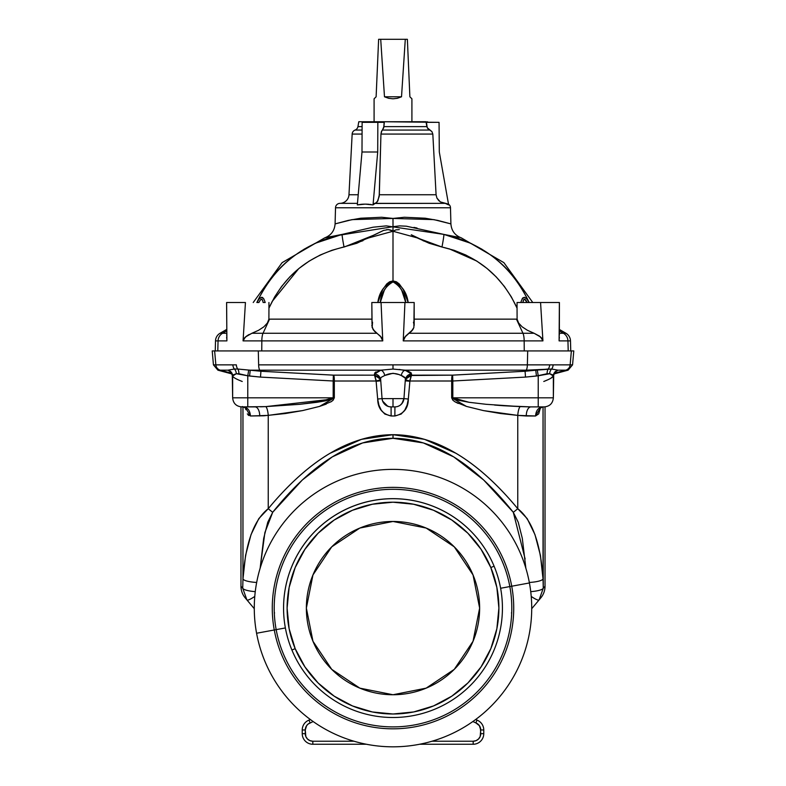 <?xml version="1.0" encoding="UTF-8"?>
<svg xmlns="http://www.w3.org/2000/svg" width="786" height="786" viewBox="0 0 786 786"><rect width="100%" height="100%" fill="white"/><g stroke="black" fill="none" stroke-linecap="round" stroke-linejoin="round"><path stroke-width="1.18" d="M454.269 669.367L426.159 688.143L454.269 669.367L473.044 641.258L479.637 608.099A86.637 86.637 0 0 1 393 694.745A86.637 86.637 0 0 1 306.363 608.099L312.956 641.258L331.731 669.367L312.956 641.258M411.392 98.299L409.879 96.786L411.913 98.81L411.913 121.742L411.913 98.81L409.879 96.786L407.374 39.3L405.291 39.3L401.518 96.786L397.382 98.299L393 98.81L388.618 98.299L384.482 96.786L380.709 39.3L378.626 39.3L376.121 96.786L374.087 98.81L374.087 121.742L374.087 98.81L376.121 96.786L374.608 98.299M413.456 322.201L414.183 325.384L414.183 302.522L413.858 327.507L411.275 331.495L409.025 333.264L522.965 333.264L516.441 319.145L517.1 319.145L517.05 308.112L511.372 296.931L504.406 286.487L496.202 276.888L486.986 268.419L476.788 261.08L465.734 254.988L454.131 250.312L465.734 254.988M395.977 229.856L399.278 229.6L395.977 229.856L393 231.251L388.382 229.561L383.519 230.436L356.844 243.257L331.869 250.312L320.266 254.988L309.212 261.08L299.014 268.419L289.798 276.888L281.594 286.487L274.628 296.931L268.95 308.112L268.9 319.145L366.63 319.145M423.055 240.722L441.978 247.02L429.156 243.257L411.304 234.778M559.367 335.209L559.406 302.522L559.249 334.472M222.566 333.264L220.051 333.264A9.078 9.078 0 0 0 215.511 340.888L218.056 340.888A9.078 9.019 -90 0 1 222.566 333.264L226.594 333.264L222.566 333.264L226.594 330.916L222.566 333.264A9.078 9.019 90 0 0 218.056 340.888L215.511 340.888L215.246 350.929L215.511 340.888A9.078 9.078 0 0 1 220.051 333.264L222.566 333.264M454.131 250.312L441.978 247.02C476.925 255.214 501.949 275.581 517.05 308.112L517.1 319.145L518.613 323.017L522.12 326.809L527.416 330.287L534.087 333.264L527.416 330.287L522.12 326.809L518.613 323.017L517.1 319.145L414.183 319.145L516.441 319.145L522.965 333.264L534.087 333.264L539.451 336.084L541.701 338.137L542.93 340.888L540.562 302.522L559.377 302.522L559.101 340.888L559.377 302.522L540.562 302.522L542.93 340.888L524.174 340.888L524.252 350.929L524.174 340.888L403.238 340.888L404.937 302.522L381.063 302.522L382.762 340.888L381.063 302.522L371.817 302.522L372.142 327.507L374.726 331.495L380.424 336.202L382.762 340.888L261.826 340.888L261.748 350.929L261.826 340.888L243.071 340.888L245.438 302.522L226.623 302.522L226.899 340.888L226.594 302.522L226.899 340.888L218.056 340.888L217.791 350.929L218.056 340.888L226.899 340.888L226.594 302.522L245.438 302.522L243.071 340.888L244.299 338.137L246.549 336.084L251.913 333.264L376.975 333.264L374.726 331.495L372.142 327.507L372.544 322.201M565.949 333.264A9.078 9.078 0 0 1 570.489 340.888L570.754 350.929L570.489 340.888L559.101 340.888L559.278 338.108L559.101 340.888L567.944 340.888L568.209 350.929L567.944 340.888L570.489 340.888A9.078 9.078 0 0 0 565.949 333.264L563.434 333.264L559.406 330.916L563.434 333.264L565.949 333.264L559.406 329.481M372.004 323.783L371.817 302.522L414.183 302.522L404.937 302.522L403.238 340.888L405.576 336.202L412.896 329.55L411.275 331.495L413.858 327.507L412.896 329.55L413.858 327.507L413.996 323.783M348.817 220.286L335.091 223.892L335.514 207.769A4.539 4.539 0 0 1 340.004 203.348A9.078 9.078 0 0 0 348.974 194.751A9.078 9.078 0 0 1 340.004 203.348L357.463 203.348L340.004 203.348A4.539 4.539 0 0 0 335.514 207.769L450.486 207.769A4.539 4.539 0 0 0 448.492 204.134A4.539 4.539 0 0 1 450.486 207.769L335.514 207.769L335.091 223.892L348.277 220.404L360.803 218.213L381.701 217.26L393 218.439L404.299 217.26L425.197 218.213L437.723 220.404L450.909 223.892L450.486 207.769L450.909 223.892L437.173 220.286M448.521 204.281L448.629 204.9L445.21 203.348L374.755 203.348L373.045 204.9L365.244 204.134L357.325 204.9L361.992 152.003L362.12 122.351L384.187 122.351L384.187 121.742L358.789 121.742L357.935 126.615L362.1 126.615L357.935 126.615A4.539 4.539 0 0 1 355.075 130.063A4.539 4.539 0 0 0 357.935 126.615M377.82 302.522L382.703 289.572L386.771 283.913L389.581 281.801L393 280.926L393 231.251L393 280.926L396.429 281.801L399.229 283.913L403.277 289.543L408.18 302.522C406.765 292.215 401.705 285.013 393 280.926C384.285 285.033 379.225 292.235 377.82 302.522L379.667 302.522L377.82 302.522M348.974 194.751L358.22 194.751L348.974 194.751L352.157 134.072A4.539 4.539 0 0 1 355.075 130.063A4.539 4.539 0 0 0 352.157 134.072L362.061 134.072L352.157 134.072M362.081 130.063L355.075 130.063L362.081 130.063M274.275 629.989L276.171 629.635A118.794 118.794 0 0 1 371.464 491.27A118.794 118.794 0 0 1 509.829 586.562L511.725 586.218A120.72 120.72 0 0 0 371.12 489.373A120.72 120.72 0 0 0 274.275 629.989A120.72 120.72 0 0 1 371.12 489.373A120.72 120.72 0 0 1 511.725 586.218L529.42 582.957A138.719 138.719 0 0 0 367.858 471.679A138.719 138.719 0 0 0 256.58 633.251A138.719 138.719 0 0 1 367.858 471.679A138.719 138.719 0 0 1 529.42 582.957L511.725 586.218A120.72 120.72 0 0 1 414.88 726.824A120.72 120.72 0 0 1 274.275 629.989L256.58 633.251L274.275 629.989A120.72 120.72 0 0 0 414.88 726.824A120.72 120.72 0 0 0 511.725 586.218L509.829 586.562A118.794 118.794 0 0 0 371.464 491.27A118.794 118.794 0 0 0 276.171 629.635L285.377 627.945A109.441 109.441 0 0 1 494.089 566.185A109.441 109.441 0 0 1 500.623 588.262L509.829 586.562L500.623 588.262A109.441 109.441 0 0 0 361.943 503.158A109.441 109.441 0 0 0 291.911 650.022L295.182 648.666A105.894 105.894 0 0 1 352.433 510.281A105.894 105.894 0 0 1 490.818 567.541L494.089 566.185L490.818 567.541A105.894 105.894 0 0 1 433.567 705.916A105.894 105.894 0 0 1 295.182 648.666A105.894 105.894 0 0 1 352.433 510.281A105.894 105.894 0 0 1 490.818 567.541L496.85 587.397L498.894 608.059L496.87 628.721L490.847 648.588L481.071 666.901L467.906 682.955L451.862 696.131L433.567 705.916L413.701 711.949L393.039 713.993L372.377 711.969L352.511 705.956L334.207 696.17L318.153 683.014L304.978 666.97L295.182 648.666L291.911 650.022A109.441 109.441 0 0 0 500.623 588.262A109.441 109.441 0 0 1 291.911 650.022A109.441 109.441 0 0 1 285.377 627.945L276.171 629.635A118.794 118.794 0 0 0 414.536 724.928A118.794 118.794 0 0 0 509.829 586.562A118.794 118.794 0 0 1 414.536 724.928A118.794 118.794 0 0 1 276.171 629.635L274.275 629.989M472.867 721.528L475.884 722.914L476.974 720.094A22.696 22.696 0 0 1 475.628 719.524M545.032 586.228A18.157 18.157 0 0 1 540.788 597.891A18.157 18.157 0 0 0 545.032 586.228L543.264 588.233L545.032 586.228L545.032 406.873M454.77 401.666L452.854 400.182L451.675 397.824L451.675 381.004L409.909 381.004L408.327 399.013L407.089 405.114L404.8 410.125L401.194 414.045L394.877 415.981L391.123 415.981L391.084 406.902A9.078 9.078 0 0 1 382.045 398.62L380.571 378.272L382.045 398.62L393 398.62L393 406.902L391.084 406.902L393 406.902L393 398.62L382.045 398.62A9.078 9.078 0 0 0 391.084 406.902L394.916 406.902A9.078 9.078 0 0 0 403.955 398.62L405.429 378.272L403.955 398.62L393 398.62L403.955 398.62A9.078 9.078 0 0 1 394.916 406.902L394.877 415.981L391.123 415.981L384.806 414.045L381.2 410.125L378.911 405.114L377.673 399.013L376.091 381.004L334.325 381.004L334.325 397.824L332.969 400.349L331.23 401.666L319.558 406.411L326.229 404.102M231.379 372.358L227.93 370.177L234.415 369.027L227.93 370.177L217.909 370.177L220.286 370.177L231.939 373.321L220.286 370.177A6.052 6.013 -90 0 1 215.855 364.861L213.438 364.861L215.855 364.861L214.637 350.929C211.434 350.929 211.434 350.929 214.637 350.929L527.701 350.929L527.367 364.861L393 364.861L393 369.066L405.075 370.177L526.158 370.177A6.052 1.651 -90 0 0 527.367 364.861L527.701 350.929L571.363 350.929L570.145 364.861L572.562 364.861L570.145 364.861A6.052 6.013 90 0 1 565.714 370.177L554.061 373.321L565.714 370.177L568.091 370.177L558.07 370.177L551.585 369.027L558.07 370.177L554.621 372.358M251.019 534.637L258.791 518.632L268.242 508.689C288.649 484.058 309.252 465.587 330.041 453.276L361.452 439.345L393 434.697L424.548 439.345L455.959 453.276C476.748 465.587 497.351 484.058 517.758 508.689C476.935 459.486 435.356 434.825 393 434.697L393 438.293C433.843 438.421 473.938 463.092 513.297 512.295A16.644 2.839 -38.6 0 0 517.758 508.689L517.758 415.391L500.603 413.534L483.449 410.597L466.442 406.411L454.986 401.803M400.663 404.849L402.727 402.442A9.078 9.078 0 0 1 398.256 406.264L399.504 405.655L398.256 406.264M393 369.066L405.075 370.177L393 369.066L380.925 370.177L259.842 370.177L260.923 371.247L333.382 375.148L333.176 380.994L333.382 375.148L374.49 375.158L374.391 374.048A6.052 5.846 175 0 1 380.355 379.363A6.052 5.846 -5 0 0 374.391 374.048L380.925 370.177L393 369.066L380.925 370.177A6.052 3.871 -102.5 0 1 384.727 375.502L381.387 377.241L384.727 375.502A6.052 3.871 77.5 0 0 380.925 370.177L393 369.066L393 364.861L527.367 364.861L527.701 350.929L212.22 350.929L213.438 364.861L217.909 370.177L232.273 374.028L232.646 397.824L247.777 397.824L247.777 375.777L236.301 373.723L233.589 374.726L232.646 376.032L230.73 371.916M393.059 438.293L393 434.697C350.644 434.825 309.065 459.486 268.242 508.689L268.242 415.391L268.242 508.689C253.77 520.067 245.34 543.499 242.962 578.977L242.736 588.233L246.892 599.895L245.212 597.891L246.892 599.895L242.736 588.233L240.968 586.228A18.157 18.157 0 0 0 245.212 597.891A18.157 18.157 0 0 1 240.968 586.228L242.736 588.233L242.962 578.977L242.962 406.902L242.962 578.977L245.566 555.407L251.009 534.677M368.644 121.742L358.789 121.742M441.781 202.66L447.087 203.761L448.629 204.9L439.305 152.003L439.05 122.351L384.187 121.742L383.745 127.735L381.397 131.626L380.945 134.072L379.196 196.451L377.201 201.904L373.045 204.9L377.712 152.003L377.84 122.351L377.712 152.003L361.992 152.003L362.12 122.351L384.187 122.351L384.187 121.742L368.467 121.742L368.467 122.351L368.467 121.742M331.731 546.84L359.841 528.054L331.731 546.84L312.956 574.949L306.363 608.099A86.637 86.637 0 0 1 393 521.462A86.637 86.637 0 0 1 479.637 608.099L473.044 574.949L454.269 546.84L473.044 574.939M305.833 736.561L305.263 733.662A7.565 7.565 0 0 0 312.828 741.227L353.995 741.227L312.828 741.227L312.828 744.254L366.414 744.254L312.828 744.254A10.591 10.591 0 0 1 302.237 733.662A10.591 10.591 0 0 0 312.828 744.254L312.828 741.227L309.93 740.648L307.473 739.007L305.833 736.561L305.263 729.978L306.589 725.694L308.141 724.034L313.133 721.528M419.586 744.254L473.172 744.254A10.591 10.591 0 0 0 483.763 733.662L483.763 729.978A10.591 10.591 0 0 0 476.974 720.094A10.591 10.591 0 0 1 483.763 729.978L480.737 729.978L480.167 736.561L478.527 739.007L476.07 740.648L473.172 741.227L432.005 741.227L473.172 741.227L473.172 744.254L473.172 741.227A7.565 7.565 0 0 0 480.737 733.662L483.763 733.662A10.591 10.591 0 0 1 473.172 744.254L419.586 744.254M331.014 401.803L333.146 400.182M302.551 410.597L285.397 413.534L302.551 410.597L319.558 406.411M455.192 401.921L458.209 403.444M411.609 374.048L411.235 375.492L452.245 375.158A6.052 0.766 -90 0 0 451.675 381.004L452.824 380.994L452.618 375.148L525.077 371.247L526.158 370.177L405.075 370.177L411.609 374.048A6.052 5.846 5 0 0 405.645 379.363A6.052 5.846 -175 0 1 411.609 374.048L411.51 375.158L452.618 375.148L452.824 380.994L525.5 377.093L452.824 380.994L525.5 377.093L452.824 380.994L452.618 375.148L452.824 397.824L456.42 399.877L451.675 397.824L453.031 400.349M453.748 456.902L483.714 480.03L513.17 512.128M362.621 442.931L393 438.293L423.379 442.931M302.374 479.951L332.291 456.882L362.582 442.95M272.83 512.128L302.286 480.03M246.892 599.895L254.281 608.698L246.892 599.895A16.644 2.79 -40 0 0 254.772 596.427A16.644 2.79 140 0 1 246.892 599.895M274.324 612.373L274.569 612.992L274.324 612.373M375.993 371.916L374.755 372.947L380.925 370.177L250.253 370.177L249.555 376.022L250.253 370.177L260.923 371.247L259.842 370.177A6.052 1.651 -90 0 1 258.633 364.861L258.299 350.929L258.633 364.861L393 364.861L258.633 364.861A6.052 1.651 90 0 0 259.842 370.177L250.253 370.177L249.555 376.022L247.777 375.777L247.777 397.824L333.176 397.824L333.176 380.994L260.5 377.093L247.777 375.777L238.865 373.723L236.301 373.723L232.646 376.022C233.029 377.329 236.222 379.147 242.226 381.475M380.571 378.272L381.387 377.241L380.571 378.272M404.613 377.241L405.429 378.272L401.273 375.502L404.613 377.241M398.492 374.47L392.99 373.271L384.727 375.502C390.229 372.81 395.751 372.81 401.273 375.502L402.963 376.17L401.273 375.502A6.052 3.871 102.5 0 1 405.075 370.177A6.052 3.871 -77.5 0 0 401.273 375.502L399.612 374.893M248.71 370.059L237.775 369.027A6.052 3.92 -90 0 1 236.34 364.861L232.862 364.861L236.34 364.861A6.052 3.92 90 0 0 237.775 369.027L260.923 371.247L260.5 377.093L249.555 376.022L250.253 370.177L248.71 370.059L247.777 375.777L248.71 370.059L237.775 369.027A6.052 3.557 -85.7 0 1 238.865 373.723A6.052 3.557 94.3 0 0 237.775 369.027L234.415 369.027A6.052 4.274 -90 0 1 232.862 364.861L215.855 364.861L232.862 364.861A6.052 4.274 90 0 0 234.415 369.027A6.052 4.578 -95.4 0 1 236.301 373.723A6.052 4.578 84.6 0 0 234.415 369.027L237.775 369.027M411.245 372.947L407.914 370.972L399.18 369.449M375.875 379.039L376.091 381.004L334.325 381.004A6.052 0.766 90 0 0 333.755 375.158L374.49 375.158L375.512 377.3M384.177 403.719L383.273 402.442L384.177 403.719M389.178 406.706L386.496 405.655L387.744 406.264L382.625 401.106L382.045 398.64M260.412 406.804L265.815 406.608L260.412 406.804M325.394 400.87L331.613 399.18L265.815 406.608L299.918 404.299L325.394 400.87L316.935 402.294M245.861 409.683L245.497 407.659L250.439 415.981L247.315 413.888M248.062 414.91L248.779 415.509M285.397 413.534L263.88 415.784L250.439 415.981C250.017 410.469 247.659 407.443 243.365 406.902L242.363 406.902M272.703 512.295A16.644 2.839 -141.4 0 1 268.242 508.689A16.644 2.839 38.6 0 0 272.703 512.295L264.892 532.554L260.137 568.219L263.703 538.282L267.771 522.238L272.703 512.295C312.062 463.092 352.157 438.421 393 438.293M423.418 442.95L453.709 456.882M543.637 406.902L542.635 406.902C538.371 407.482 536.013 410.508 535.561 415.981L540.503 407.649L538.685 413.878L535.561 415.981L517.758 415.391L517.758 508.689A16.644 2.839 141.4 0 1 513.297 512.295L518.229 522.238L522.297 538.282L525.863 568.219M511.676 612.373L511.431 612.992M242.962 578.977A16.644 3.596 1.3 0 0 256.668 582.465A16.644 3.596 -178.7 0 1 242.962 578.977M242.736 588.233A16.644 3.596 1.3 0 0 255.263 591.642A16.644 3.596 -178.7 0 1 242.736 588.233M214.637 350.929L215.855 364.861A6.052 6.013 90 0 0 220.286 370.177L227.93 370.177A6.052 5.993 -179.1 0 1 232.646 376.022A6.052 5.993 0.9 0 0 227.93 370.177L234.415 369.027M232.646 376.032L232.646 397.824C233.187 403.336 236.213 406.362 241.724 406.902L265.815 406.608L299.918 404.299L316.935 402.294L333.176 397.824L232.656 397.824C233.187 403.336 236.213 406.362 241.724 406.902L247.777 406.902L247.777 397.824L247.777 406.902L255.086 406.902A9.078 4.647 -90 0 1 259.734 415.981A9.078 4.647 90 0 0 255.086 406.902M231.133 372.259L227.93 370.177M333.382 375.148L333.176 380.994L260.5 377.093L260.923 371.247L333.755 375.158A6.052 0.766 -90 0 1 334.325 381.004L333.176 380.994L333.382 375.148M389.198 406.706L391.084 406.902L391.123 415.981C382.32 413.996 377.84 408.337 377.673 399.013L382.045 398.62L377.673 399.013L376.13 381.259L380.493 380.866L379.51 378.076L378.154 376.592L374.49 375.158L374.391 374.048M376.13 381.259L380.316 379.884L380.493 380.866L376.13 381.259M380.316 379.884L376.091 381.004L374.49 375.158L379.962 378.901M393 406.902L394.916 406.902L394.877 415.981C403.768 413.947 408.258 408.288 408.327 399.013L403.955 398.62L408.327 399.013L409.87 381.259L405.507 380.866L409.87 381.259L410.125 379.039M331.613 399.18L333.176 397.824L333.176 380.994L334.325 381.004L334.325 397.824L333.176 397.824L334.325 397.824L319.558 406.411L302.551 410.597L268.242 415.391A9.078 2.427 85.8 0 0 265.815 406.608A9.078 2.427 -94.2 0 1 268.242 415.391L250.439 415.981C250.017 410.469 247.659 407.443 243.365 406.902L242.275 406.559M543.038 578.977L543.264 588.233L539.108 599.895L540.788 597.891L539.108 599.895L543.264 588.233L543.038 406.902L543.038 578.977C540.66 543.499 532.23 520.067 517.758 508.689L527.21 518.632L534.991 534.677L540.434 555.407L543.038 578.977A16.644 3.596 178.7 0 1 529.332 582.465A16.644 3.596 -1.3 0 0 543.038 578.977M531.719 608.698L539.108 599.895A16.644 2.79 -140 0 1 531.228 596.427A16.644 2.79 40 0 0 539.108 599.895L531.719 608.698M543.774 381.475C549.778 379.147 552.971 377.329 553.354 376.022A6.052 5.993 179.1 0 1 558.07 370.177L554.867 372.259L553.354 376.032L552.411 374.726L549.699 373.723L538.223 375.777L538.223 397.824L553.354 397.824L553.727 374.028L568.091 370.177L572.562 364.861L573.78 350.929L527.701 350.929L527.367 364.861L570.145 364.861L571.363 350.929M547.616 379.854L545.032 380.964M558.07 370.177L565.714 370.177A6.052 6.013 -90 0 0 570.145 364.861L553.138 364.861A6.052 4.274 90 0 1 551.585 369.027L558.07 370.177A6.052 5.993 -0.9 0 0 553.354 376.022L550.681 378.361M553.354 376.022L549.699 373.723L547.135 373.723A6.052 3.557 85.7 0 1 548.225 369.027L537.29 370.059L551.585 369.027A6.052 4.274 -90 0 0 553.138 364.861L549.66 364.861A6.052 3.92 90 0 1 548.225 369.027A6.052 3.92 -90 0 0 549.66 364.861L527.367 364.861A6.052 1.651 90 0 1 526.158 370.177L525.077 371.247L535.747 370.177L536.445 376.022L535.747 370.177L526.158 370.177L551.585 369.027A6.052 4.578 -84.6 0 0 549.699 373.723A6.052 4.578 95.4 0 1 551.585 369.027M406.038 378.901L411.51 375.158L410.489 377.3M452.824 397.824L469.065 402.294L486.082 404.299L520.185 406.608L503.138 405.714L530.914 406.902L520.185 406.608A9.078 2.427 -85.8 0 0 517.758 415.391L483.449 410.597L466.442 406.411L451.675 397.824L538.223 397.824L452.824 397.824L452.824 380.994L409.909 381.004L411.51 375.158L409.575 375.59L406.726 377.752M397.166 406.617L396.154 406.814L397.166 406.617M403.375 401.106L403.955 398.62L401.823 403.719M494.61 405.065L503.138 405.714M517.758 415.391A9.078 2.427 94.2 0 1 520.185 406.608L530.914 406.902A9.078 4.647 -90 0 0 526.266 415.981L518.907 415.499M403.552 400.605L403.749 399.907M513.297 512.295L525.127 558.984M530.737 591.642A16.644 3.596 -1.3 0 0 543.264 588.233A16.644 3.596 178.7 0 1 530.737 591.642M553.354 376.032L553.354 397.824L538.223 397.824L538.223 375.777L525.5 377.093L525.077 371.247L537.29 370.059L538.223 375.777L537.29 370.059M538.223 406.902L544.236 406.902L538.223 406.902L538.223 397.824L538.223 406.902L530.914 406.902L538.223 406.902M548.225 369.027A6.052 3.557 -94.3 0 0 547.135 373.723L536.445 376.022L535.747 370.177L536.445 376.022L525.5 377.093L525.077 371.247L452.245 375.158A6.052 0.766 90 0 0 451.675 381.004L451.675 397.824M406.49 378.076L405.507 380.866L405.684 379.884L409.909 381.004L405.684 379.884M456.42 399.877L469.065 402.294L486.082 404.299M539.903 407.61L539.56 408.602L542.635 406.902C538.371 407.482 536.013 410.508 535.561 415.981L526.266 415.981A9.078 4.647 90 0 1 530.914 406.902M400.379 405.075L402.589 402.678M402.629 402.599L403.415 401.017M476.974 720.094L475.884 722.914L479.411 725.694L480.737 729.978L483.763 729.978L483.763 733.662L480.737 733.662L480.403 727.738M302.237 729.978L302.237 733.662L305.263 733.662L302.237 733.662L302.237 729.978A10.591 10.591 0 0 1 309.026 720.094A10.591 10.591 0 0 0 302.237 729.978L305.263 729.978L302.237 729.978M310.372 719.524A22.696 22.696 0 0 1 309.026 720.094L310.116 722.914L309.026 720.094M475.884 722.914A7.565 7.565 0 0 1 480.737 729.978M305.263 733.662L305.263 729.978A7.565 7.565 0 0 1 310.116 722.914M295.182 648.666L289.15 628.8L287.106 608.148L289.13 587.486L295.153 567.62L304.929 549.306L318.094 533.252L334.138 520.077L352.433 510.281L372.299 504.248L392.961 502.205L413.623 504.239L433.489 510.252L451.793 520.027L467.847 533.193L481.022 549.237L490.818 567.541A105.894 105.894 0 0 1 433.567 705.916A105.894 105.894 0 0 1 295.182 648.666M331.731 669.367L359.841 688.143L393 694.745L426.159 688.143M454.269 546.84L426.159 528.054L393 521.462L359.841 528.054M256.58 633.251A138.719 138.719 0 0 0 418.142 744.529A138.719 138.719 0 0 0 529.42 582.957A138.719 138.719 0 0 1 418.142 744.529A138.719 138.719 0 0 1 256.58 633.251M426.356 121.742L427.24 127.735L431.927 131.616L432.821 134.072L436.083 194.751L436.918 198.072L440.298 201.894L447.087 203.761L448.629 204.9L439.305 152.003L439.05 122.351L426.356 122.351L426.356 121.742M375.61 203.171L377.889 200.852L379.324 194.751L380.945 134.072L432.821 134.072L431.927 131.616L429.824 130.063L382.448 130.063L383.922 126.615L426.877 126.615L425.983 121.742L384.364 121.742L383.922 126.615L426.877 126.615L425.983 121.742L426.877 126.615L427.889 128.727L429.824 130.063L382.448 130.063L381.868 130.692L380.945 134.072L379.324 194.751L436.083 194.751L432.821 134.072L380.945 134.072L379.324 194.751L436.083 194.751L436.918 198.072L438.942 200.843M445.21 203.348L374.274 203.456M381.868 130.692L382.448 130.063M384.364 121.742L383.922 126.615M459.348 237.411L443.844 234.395L470.686 243.247L481.985 249.25M494.787 258.162C508.817 268.969 520.273 283.756 529.155 302.522C511.725 266.12 483.292 243.405 443.844 234.395A19.208 0.766 101.5 0 1 441.978 247.02A19.208 0.766 -78.5 0 0 443.844 234.395C466.982 238.865 466.982 238.865 443.844 234.395L406.372 226.201L399.681 225.877L393 226.692L393 222.752L393 231.251L417.12 237.853L441.978 247.02M517.07 302.522L520.804 302.522L522.189 298.818L524.39 297.255L526.915 299.063L529.125 302.522C525.598 295.86 522.828 295.86 520.804 302.522L540.562 302.522L517.05 302.522L517.05 306.894M559.406 333.264L563.434 333.264A9.078 9.019 90 0 1 567.944 340.888A9.078 9.019 -90 0 0 563.434 333.264L559.406 333.264M523.859 299.387L522.857 302.522L523.388 300.232L524.537 299.122L527.101 302.522L529.125 302.522L526.915 299.063L524.39 297.255M406.942 302.522L405.753 302.522C404.77 293.119 400.526 286.242 393.049 281.909C385.484 286.202 381.22 293.07 380.247 302.522L384.236 290.447L387.577 284.994L389.964 282.852L393.049 281.909L396.105 282.891L398.473 285.043L401.774 290.466L405.753 302.522L408.18 302.522M304.015 249.25L315.314 243.247L342.156 234.395L324.706 237.863C331.103 235.387 334.561 230.73 335.091 223.892L352.079 219.628L393 218.439L393 222.752L392.961 218.439M357.325 204.9L361.295 204.281L357.325 204.9L361.992 152.003L377.712 152.003L373.045 204.9L373.822 203.761M363.545 204.154L365.205 204.134M369.194 204.281L365.244 204.134L369.224 204.291M370.412 204.409L371.139 204.507M446.173 203.456L447.087 203.761M429.824 130.063L431.927 131.616M413.927 227.39L417.061 228.038M393 218.439L433.921 219.628L450.909 223.892C451.439 230.73 454.898 235.387 461.294 237.863C454.898 235.387 451.439 230.73 450.909 223.892M443.844 234.395L386.319 225.877L373.036 227.213L342.156 234.395C302.708 243.405 274.275 266.12 256.845 302.522C265.727 283.756 277.183 268.969 291.213 258.162M522.857 302.522C523.702 298.326 525.107 298.326 527.101 302.522L524.537 299.122M517.05 307.306L517.05 308.112M559.367 337.007L559.278 338.108M524.174 340.888A9.078 2.427 -90 0 0 522.965 333.264L409.025 333.264L404.77 337.184L403.238 340.888L542.93 340.888L540.64 337.037L534.087 333.264L522.965 333.264A9.078 2.427 90 0 1 524.174 340.888M226.751 334.472L226.633 335.209M371.817 319.145L269.559 319.145L263.035 333.264L269.559 319.145L268.9 319.145L267.387 323.017L263.88 326.809L258.584 330.287L251.913 333.264L258.584 330.287L263.88 326.809L267.387 323.017L268.9 319.145L268.95 308.112C284.051 275.581 309.075 255.214 344.022 247.02A19.208 0.766 -101.5 0 1 342.156 234.395C319.018 238.865 319.018 238.865 342.156 234.395A19.208 0.766 78.5 0 0 344.022 247.02L368.88 237.853L393 231.251L393 226.692L329.206 236.841M326.652 237.411L326.013 237.559M256.875 302.522L259.085 299.063L261.61 297.255L263.811 298.818L265.196 302.522C263.172 295.86 260.402 295.86 256.875 302.522L258.525 302.522L256.934 302.404M262.612 300.232L263.143 302.522L262.612 300.232M263.143 302.522C262.298 298.326 260.893 298.326 258.899 302.522L260.058 300.409L261.463 299.122L262.141 299.378M393 222.752L393 227.783M393 223.686L393 222.89M263.949 302.522L265.196 302.522M268.95 308.112L268.93 302.522M382.762 340.888L381.23 337.184L376.975 333.264L263.035 333.264A9.078 2.427 90 0 0 261.826 340.888L382.762 340.888L382.644 340.024M261.826 340.888A9.078 2.427 -90 0 1 263.035 333.264L251.913 333.264L245.36 337.037L243.071 340.888L261.826 340.888M393 280.926L389.581 281.801L386.771 283.913L382.703 289.572M274.628 296.931L281.594 286.487M299.014 268.419L309.212 261.08M320.266 254.988L331.869 250.312M344.022 247.02L362.945 240.722M386.722 229.6L390.023 229.856M476.729 261.04L448.983 248.73M523.083 297.688L522.287 298.651M390.033 229.856L393 230.907M441.909 247.01L429.205 243.267M429.156 243.257L417.199 237.893M417.081 237.834L412.709 235.535M395.967 229.856L393.305 231.055M528.408 302.522L527.475 302.522M527.101 302.522L525.942 300.409M542.527 339.405L539.451 336.084M403.493 339.523L404.043 338.285M226.83 339.395L226.633 337.007M374.726 331.495L373.104 329.55L371.817 325.384L373.104 329.55L376.975 333.264M262.838 297.629L261.62 297.255M298.719 268.655L272.025 301.647M383.509 230.436L374.696 234.778L344.366 246.951M246.549 336.084L243.473 339.405M247.826 335.229L249.172 334.472M365.244 204.134L361.295 204.281M361.344 204.281L363.23 204.164M365.303 204.134L367.239 204.164M409.879 96.786L407.374 39.3L378.626 39.3L376.121 96.786M401.518 96.786L384.482 96.786L380.709 39.3L405.291 39.3L401.518 96.786L397.382 98.299L393 98.81L388.618 98.299L384.482 96.786L401.518 96.786M240.968 406.873L240.968 586.228M243.365 406.902L246.44 408.602L246.097 407.62M382.045 398.62L382.625 401.106M555.27 371.916L554.769 372.171M553.354 397.824C552.813 403.336 549.787 406.362 544.276 406.902C549.787 406.362 552.813 403.336 553.354 397.824M532.78 302.522L503.875 262.632L461.294 237.863M517.05 307.267L517.05 302.522M324.706 237.863L282.125 262.632L253.22 302.522M220.051 333.264L226.594 329.481M268.95 302.522L268.95 307.267M427.564 121.742L427.564 122.351"/></g></svg>

